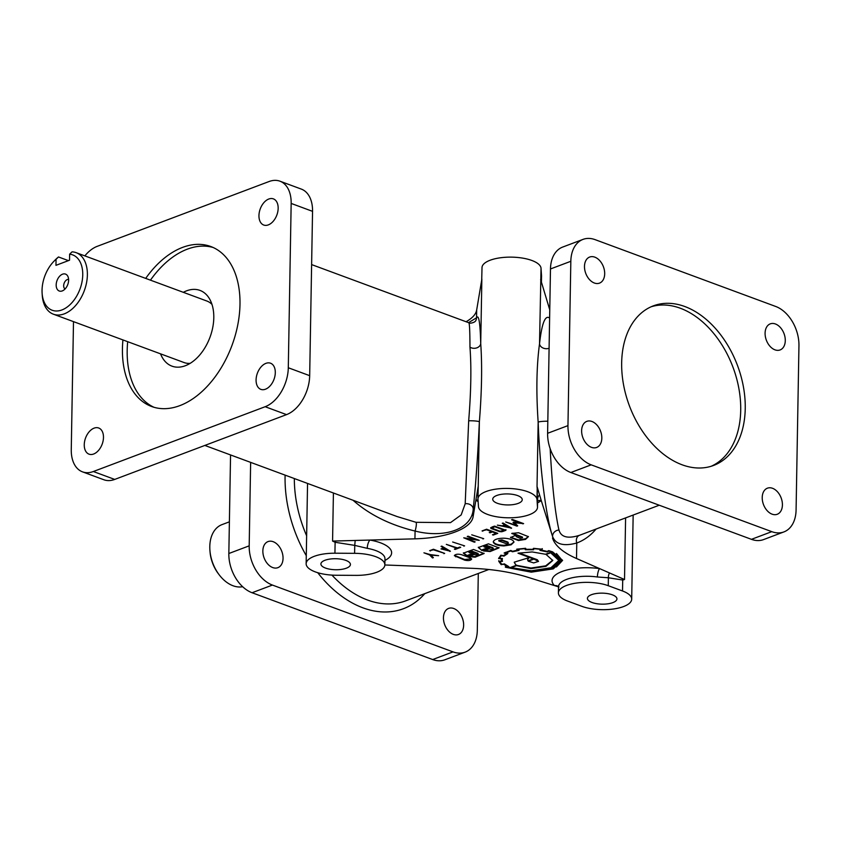 <?xml version="1.0" encoding="UTF-8"?>
<svg xmlns="http://www.w3.org/2000/svg" width="841" height="841" viewBox="0 0 841 841"><rect width="100%" height="100%" fill="white"/><g stroke="black" fill="none" stroke-linecap="round" stroke-linejoin="round"><path stroke-width="1.26" d="M463.643 625.178A13.94 9.43 -110.7 0 1 458.471 634.492A13.94 9.43 -110.7 0 1 448.337 630.813A13.94 9.43 -110.7 0 1 443.449 617.715A13.94 9.43 -110.7 0 1 448.631 608.4A13.94 9.43 -110.7 0 1 453.772 608.516A13.94 9.43 -110.7 0 1 463.643 625.178M283.049 558.361A13.94 9.43 -110.7 0 1 277.866 567.675A13.94 9.43 -110.7 0 1 267.732 563.996A13.94 9.43 -110.7 0 1 262.855 550.897A13.94 9.43 -110.7 0 1 268.027 541.583A13.94 9.43 -110.7 0 1 273.178 541.699A13.94 9.43 -110.7 0 1 283.049 558.361M478.466 506.608A29.519 11.007 -179 0 0 487.633 514.45A29.519 11.007 -179 0 0 519.528 517.089A29.519 11.007 -179 0 0 537.494 507.302A29.519 11.007 -179 0 0 537.483 506.955L537 499.607A29.519 11.007 -179 0 0 527.833 491.764A29.519 11.007 -179 0 0 495.938 489.126A29.519 11.007 -179 0 0 477.972 498.923A29.519 11.007 -179 0 0 477.972 499.27L478.466 506.608M268.784 199.023A13.94 8.852 -69.7 0 0 259.312 212.237A13.94 8.852 -69.7 0 0 263.717 225.031A13.94 8.852 -69.7 0 0 268.332 224.883A13.94 8.852 -69.7 0 0 278.161 208.326A13.94 8.852 -69.7 0 0 273.399 198.875A13.94 8.852 -69.7 0 0 268.784 199.023M265.914 363.354A13.94 8.852 -69.7 0 0 256.442 376.568A13.94 8.852 -69.7 0 0 260.847 389.362A13.94 8.852 -69.7 0 0 265.462 389.215A13.94 8.852 -69.7 0 0 275.301 372.658A13.94 8.852 -69.7 0 0 270.529 363.207A13.94 8.852 -69.7 0 0 265.914 363.354M94.097 428.143A13.94 8.852 -69.7 0 0 84.615 441.367A13.94 8.852 -69.7 0 0 89.03 454.161A13.94 8.852 -69.7 0 0 93.645 454.014A13.94 8.852 -69.7 0 0 103.475 437.457A13.94 8.852 -69.7 0 0 98.702 428.006A13.94 8.852 -69.7 0 0 94.097 428.143M311.622 264.589L468.836 322.755C469.541 323.291 469.919 331.428 469.961 347.165C471.486 366.991 471.055 391.549 468.679 420.815L465.199 503.748L461.162 514.944L450.503 522.629L416.001 522.303L397.131 516.574L204.847 445.436M772.091 514.166A13.94 9.43 69.3 0 0 777.242 514.271A13.94 9.43 69.3 0 0 782.414 504.968A13.94 9.43 69.3 0 0 777.536 491.859A13.94 9.43 69.3 0 0 767.402 488.19A13.94 9.43 69.3 0 0 762.219 497.494A13.94 9.43 69.3 0 0 772.091 514.166M591.496 447.349A13.94 9.43 69.3 0 0 596.637 447.454A13.94 9.43 69.3 0 0 601.82 438.15A13.94 9.43 69.3 0 0 596.931 425.041A13.94 9.43 69.3 0 0 586.797 421.373A13.94 9.43 69.3 0 0 581.625 430.676A13.94 9.43 69.3 0 0 591.496 447.349M594.366 283.018A13.94 9.43 69.3 0 0 599.507 283.123A13.94 9.43 69.3 0 0 604.69 273.819A13.94 9.43 69.3 0 0 599.801 260.71A13.94 9.43 69.3 0 0 589.667 257.041A13.94 9.43 69.3 0 0 584.484 266.345A13.94 9.43 69.3 0 0 594.366 283.018M774.96 349.835A13.94 9.43 69.3 0 0 780.112 349.94A13.94 9.43 69.3 0 0 785.284 340.637A13.94 9.43 69.3 0 0 780.395 327.527A13.94 9.43 69.3 0 0 770.272 323.859A13.94 9.43 69.3 0 0 765.089 333.162A13.94 9.43 69.3 0 0 774.96 349.835M548.868 361.409L548.153 402.44M659.239 505.22L579.386 535.339C567.812 538.944 561.01 537.168 558.971 530.03L558.508 528.001C554.818 510.266 552.032 483.817 550.151 448.631M345.84 560.39A14.76 5.509 -179 0 0 329.893 559.076A14.76 5.509 -179 0 0 320.905 563.975A14.76 5.509 -179 0 0 325.488 568.064A14.76 5.509 -179 0 0 341.435 569.389A14.76 5.509 -179 0 0 350.424 564.49A14.76 5.509 -179 0 0 345.84 560.39M517.657 495.601A14.76 5.509 -179 0 0 501.709 494.277A14.76 5.509 -179 0 0 492.731 499.176A14.76 5.509 -179 0 0 497.315 503.275A14.76 5.509 -179 0 0 513.262 504.589A14.76 5.509 -179 0 0 522.25 499.691A14.76 5.509 -179 0 0 517.657 495.601M592.001 602.482A14.76 5.509 1 0 1 587.417 598.393A14.76 5.509 1 0 1 596.406 593.494A14.76 5.509 1 0 1 612.353 594.818A14.76 5.509 1 0 1 616.937 598.908A14.76 5.509 1 0 1 607.948 603.806A14.76 5.509 1 0 1 592.001 602.482M537.599 501.078A6.56 5.593 -130 0 1 541.247 500.5L537.031 486.466L537.189 488.674A6.56 4.668 178.6 0 1 537.388 487.643M145.693 278.403A85.288 54.171 110.3 0 1 182.592 247.391A85.288 54.171 110.3 0 1 210.807 246.529A85.288 54.171 110.3 0 1 239.99 304.347A85.288 54.171 110.3 0 1 179.827 405.635A85.288 54.171 110.3 0 1 151.622 406.508A85.288 54.171 110.3 0 1 122.933 339.932M154.029 407.296A85.288 54.171 110.3 0 1 127.685 341.688M150.455 280.158A85.288 54.171 110.3 0 1 187.343 249.157A85.288 54.171 110.3 0 1 213.151 247.496M682.072 464.779A85.288 57.682 -110.7 0 1 623.475 384.358A85.288 57.682 -110.7 0 1 653.362 305.851A85.288 57.682 -110.7 0 1 684.837 306.534A85.288 57.682 -110.7 0 1 745.242 408.516A85.288 57.682 -110.7 0 1 713.546 465.462A85.288 57.682 -110.7 0 1 682.072 464.779M651.123 306.776A85.288 57.682 -110.7 0 1 680.316 308.237A85.288 57.682 -110.7 0 1 740.711 410.219A85.288 57.682 -110.7 0 1 711.265 466.24M42.103 292.962A29.519 18.754 110.3 0 0 62.949 309.52A29.519 18.754 110.3 0 0 82.744 274.881A29.519 18.754 110.3 0 0 69.635 254.182L72.063 251.848A32.799 20.836 110.3 0 1 76.153 252.668A32.799 20.836 110.3 0 1 87.38 274.912A32.799 20.836 110.3 0 1 53.393 314.198A32.799 20.836 110.3 0 1 42.229 295.002L42.103 292.962A29.519 18.754 110.3 0 1 42.05 290.229A29.519 18.754 110.3 0 1 53.761 261.456A29.519 18.754 110.3 0 1 56.063 259.291L58.502 256.968A32.799 20.836 110.3 0 0 55.18 259.985L53.761 261.456M242.65 586.713A32.799 22.192 -110.7 0 1 233.031 585.757A32.799 22.192 -110.7 0 1 219.081 574.666A32.799 22.192 -110.7 0 1 209.914 550.361A32.799 22.192 -110.7 0 1 221.982 524.626L229.393 521.83M65.041 288.999A5.162 3.28 110.3 0 1 63.674 285.688A5.162 3.28 110.3 0 1 68.594 279.391M68.615 280.211A9.02 5.729 110.3 0 1 62.192 290.944A9.02 5.729 110.3 0 1 56.179 284.899A9.02 5.729 110.3 0 1 60.783 275.186A9.02 5.729 110.3 0 1 67.701 276.058A9.02 5.729 110.3 0 1 68.615 280.211M76.153 252.668L206.854 301.025A32.799 20.836 110.3 0 1 211.974 304.389M183.317 292.321A40.379 25.65 110.3 0 1 186.618 290.818A40.379 25.65 110.3 0 1 209.714 299.165A40.379 25.65 110.3 0 1 210.082 336.999A40.379 25.65 110.3 0 1 185.314 365.74A40.379 25.65 110.3 0 1 185.052 365.835A40.379 25.65 110.3 0 1 160.557 353.851M190.161 363.344A32.799 20.836 110.3 0 1 184.095 362.555L53.393 314.198M478.035 500.174A6.56 5.435 -52.6 0 0 475.89 500.122L473.073 516.921A65.609 24.473 1 0 1 414.939 538.839L369.998 540.059A6.56 2.397 -79.9 0 0 367.265 548.343L354.744 545.388L354.608 553.325L334.928 553.21A29.519 11.007 -179 0 0 306.145 563.712A29.519 11.007 -179 0 0 315.322 571.901A29.519 11.007 -179 0 0 336.4 575.255L356.079 575.37A29.519 11.007 -179 0 0 384.863 564.858A29.519 11.007 -179 0 0 375.685 556.668A29.519 11.007 -179 0 0 354.608 553.325M541.425 282.134L541.53 276.016A29.519 11.007 -179 0 0 541.52 275.669L541.036 268.321A29.519 11.007 -179 0 0 531.869 260.479A29.519 11.007 -179 0 0 499.975 257.84A29.519 11.007 -179 0 0 482.009 267.638L481.714 279.979L476.679 309.982A65.609 24.473 1 0 1 466.061 321.725M481.819 278.918L481.714 279.979M469.961 347.165A6.56 5.057 178.6 0 0 476.763 347.869A6.56 5.057 178.6 0 0 480.726 343.496C482.25 365.593 481.798 391.706 479.359 421.825L478.235 486.13L475.89 500.122A36.079 13.456 1 0 0 478.13 501.604M478.235 486.13L477.972 498.923M384.936 560.421A36.079 13.456 1 0 0 380.416 542.792A36.079 13.456 1 0 0 369.998 540.059L355.186 540.458L354.744 545.388L335.117 542.277L332.573 541.068L335.696 540.984A6.56 1.125 -68.3 0 1 335.117 542.277L334.928 553.21M501.909 531.186L501.898 531.754L499.543 531.617L490.85 528.4L491.081 527.496M473.472 549.478L463.349 553.157L467.007 556.174L474.313 553.42L469.446 552.737L468.868 552.211L470.676 551.559L478.508 554.482L476.7 555.134L474.166 554.482L468.521 556.605L475.165 557.194L484.08 553.536L473.472 549.478M469.562 556.216L475.176 556.584L484.059 553.22M491.659 549.499L489.126 548.837L483.48 550.96L490.135 551.549L499.039 547.89L488.432 543.833L478.308 547.512L481.967 550.529L489.273 547.775L484.405 547.092L483.827 546.576L485.646 545.914L492.889 548.321L493.467 548.837L491.659 549.499M483.827 546.576L485.656 545.304L486.981 545.515L492.9 547.712L493.467 548.837M493.278 542.003C494.056 544.358 497.588 545.662 503.875 545.925L511.107 544.821L513.998 542.109C513.231 539.764 509.699 538.45 503.402 538.187C497.294 538.377 493.919 539.607 493.278 541.867L493.278 542.003M493.31 541.572C494.287 543.822 497.809 545.073 503.885 545.325L511.118 544.211L513.977 541.94M528.411 536.663L518.592 532.742L511.727 533.425L522.503 537.714L520.137 538.303L516.353 536.695L515.48 535.339L510.519 537.546L518.487 540.532L525.509 539.396L528.411 536.663M510.571 537.252L518.498 539.922L525.52 538.787L528.39 536.495M550.308 552.453L545.504 554.261L532.143 551.938L518.003 553.199L533.31 558.866L528.011 560.863L527.57 559.759L529.01 557.678L514.261 562.166L516.069 565.362L509.982 567.664L531.197 571.134L551.675 568.011L559.822 560.337L550.308 552.453L558.834 560.421L550.981 567.749L531.407 570.766L511.265 567.643L516.521 565.667L530.997 568.632L545.977 566.34L552.758 560.495L546.145 554.492L550.319 552.926M553.641 566.592L559.822 560.421M516.069 565.236L531.007 568.022L545.693 565.835L552.747 560.18M516.532 565.057L516.521 565.667M554.061 554.04L558.845 559.812L558.834 560.716M538.503 561.389L533.688 562.923L528.327 561.21L533.94 559.097L538.503 561.389M538.503 561.41L537.294 559.728L533.951 558.487L533.94 559.097M533.856 548.353L533.615 549.741L525.352 549.72L524.858 548.721A29.004 10.817 -179 0 0 518.014 549.404L519.076 550.382L512.474 551.78L510.718 550.981L505.473 552.957L507.775 553.588L503.99 556.111L501.436 555.691A32.137 11.984 -179 0 0 499.691 558.245L502.413 558.624A28.941 10.796 -179 0 0 502.214 559.812A28.941 10.796 -179 0 0 502.487 561.357L499.869 561.641A31.516 11.753 -179 0 0 501.846 564.237L504.547 564.006M518.498 549.856L517.856 549.951M507.785 552.979L503.706 555.459M506.461 566.729L531.239 571.796L552.537 568.653L561.651 560.327L551.927 552.085A36.121 13.477 -179 0 0 549.015 551.128L547.323 551.927L539.954 550.382L540.931 549.415A30.749 11.469 -179 0 0 533.919 548.721L533.183 549.741M561.662 560.768L561.662 559.717L556.49 553.525M542.256 548.616L541.257 550.193L542.245 549.226L533.52 548.332L532.784 549.352A28.899 10.775 -179 0 0 526.14 549.352A122.355 45.635 1 0 1 525.636 548.3L516.731 549.184L517.856 550.182A24.336 9.083 -179 0 0 512.653 551.318L510.823 550.466L504.106 553.021L506.408 553.672L503.475 555.649L500.858 555.207L498.587 558.54L501.415 558.708A27.932 10.418 -179 0 0 501.278 559.675A27.932 10.418 -179 0 0 501.562 561.21L498.766 561.315L501.057 564.532L503.885 564.29A24.936 9.304 -179 0 0 507.396 566.487L505.409 567.244L531.26 572.164L553.294 568.884L562.597 560.348L552.579 551.843L548.731 550.613L547.071 551.444A25.787 9.619 -179 0 0 541.257 550.193L541.73 549.152M498.85 557.951L499.701 557.993M556.427 566.96L562.597 560.39M505.904 566.866L506.45 567.118M541.257 549.961L540.49 549.846M533.625 549.131L532.858 549.12M526.014 549.099L524.973 548.332M512.737 533.183L522.513 537.115M506.629 543.854L498.797 540.931L501.94 540.49L507.859 542.676L508.437 543.202L506.629 543.854M498.797 540.931L498.808 540.321L501.951 539.88L507.869 542.067L508.437 543.202M484.532 550.571L490.145 550.939L499.018 547.586M468.868 552.211L470.687 550.95L472.011 551.16L477.94 553.357L478.508 554.482M454.382 555.701L454.371 555.638C455.496 554.156 457.851 553.83 461.425 554.65L470.371 557.961L471.675 559.107C470.613 560.6 468.269 560.947 464.642 560.127L454.382 555.701M471.601 558.802L464.653 559.517L454.455 555.344M500.059 531.228L504.327 530.272L494.718 526.718L491.974 528.243L500.059 531.228M494.729 526.161L494.718 526.718M491.754 528.116L490.681 527.706M490.86 527.791L490.85 528.4C490.892 527.507 492.174 526.75 494.687 526.14L505.914 530.293L502.676 531.512M505.925 529.683L501.909 531.144M492.006 527.149L491.974 528.243M504.337 529.714L504.327 530.272M463.38 552.852L467.018 555.565L473.504 553.115M478.35 547.218L481.967 550.529M517.32 549.089L517.856 550.182M504.894 552.632L505.473 552.8M501.299 559.37A27.932 10.418 -179 0 0 501.572 560.6L501.562 561.21M498.776 560.705L501.635 564.048M504.137 563.88A24.936 9.304 -179 0 0 506.839 565.604M548.795 550.624L547.933 551.034M502.35 560.926L501.562 560.958M502.308 558.435A28.941 10.796 -179 0 0 502.224 559.202L502.214 559.812M501.257 555.281A32.137 11.984 -179 0 0 499.701 557.636L499.691 558.245M504.201 555.344L504.19 555.954M525.362 549.12L525.762 549.72M416.001 522.303A6.56 1.356 -76.6 0 1 415.076 531.049L414.939 538.839M468.563 322.65L476.542 317.782A6.56 6.518 -152.3 0 1 475.806 320.579L475.806 320.579C474.881 322.839 468.805 323.838 468.836 322.755M547.817 421.225A6.56 0.736 177.7 0 0 538.156 422.161C536.095 392.053 536.547 365.94 539.523 343.832A6.56 5.035 -173.9 0 0 549.089 348.258M541.036 268.321L539.523 343.832C541.814 323.312 545.189 314.723 549.625 318.045M579.386 535.339A6.56 5.151 -110.5 0 0 576.779 543.023C563.575 546.524 555.491 544.306 552.537 536.358L541.247 500.5A36.079 13.456 1 0 1 537.578 502.865M549.762 309.877L540.647 279.538M384.852 564.973L472.032 568.316A98.408 36.71 1 0 1 527.254 577.084L558.508 586.85M558.498 586.555A6.56 5.656 -45.9 0 0 554.534 585.609A36.079 13.456 1 0 1 561.988 571.533A36.079 13.456 1 0 1 599.601 568.611L576.505 558.508A98.408 36.71 1 0 1 552.505 537.967M597.404 576.989A6.56 1.903 98 0 1 599.601 568.611L609.473 572.931A6.56 4.373 104.3 0 0 608.4 577.767L597.404 576.989A29.519 11.007 1 0 0 558.508 586.776L558.992 586.976M444.668 553.389L433.462 549.825L429.646 550.666L433.441 549.236L444.668 553.389M446.319 544.379L457.472 547.943L460.7 547.344L455.181 549.425L454.361 549.12L456.716 548.227L446.319 544.379M463.748 537.809L475.922 539.701L467.249 536.484L468.038 536.19L479.265 540.342L466.482 538.682L475.154 541.888L474.345 542.193L463.748 537.809M490.072 532.816L489.273 532.521L491.596 531.649L486.561 529.777L482.051 530.923L486.582 529.22L497.777 533.362L493.257 535.065L492.458 534.771L496.222 533.352L492.395 531.943L490.072 532.816L490.082 532.216M502.266 523.291L503.034 523.007L511.622 528.137L497.367 525.141L502.266 525.825L504.873 524.847L502.266 523.291M549.173 550.739L547.071 551.444M513.546 522.187L520.642 523.123L511.58 519.77L512.39 519.465L523.617 523.617L514.566 522.776L517.688 525.846L516.942 526.13L505.714 521.977L515.565 525.036L513.031 522.387L513.546 522.187M471.738 534.813L483.712 538.671L471.738 534.813M464.61 545.872L452.647 542.014L464.61 545.872M441.031 548.921L443.638 547.933L441.031 546.387L441.798 546.103L450.398 551.233L441.031 548.921M433.367 557.657L432.547 557.961L429.604 554.923L423.938 552.821L430.329 554.597L438.634 555.67L431.023 555.165L433.367 557.657M442.04 549.152L448.053 550.571L444.195 548.343L442.04 549.152L442.051 548.542L444.206 547.733L444.195 548.343M509.278 527.486L505.43 525.247L503.265 526.067L509.278 527.486L505.441 524.637L503.265 526.067M504.873 524.847L502.897 523.06M510.908 527.717L509.278 527.328M503.265 525.919L502.498 525.741M504.348 563.848L508.7 566.582L506.45 567.181M519.023 552.968L533.32 558.256L533.31 558.866M527.57 559.759L528.348 557.657M514.24 562.303L516.069 565.362M533.31 558.729L533.951 558.487M507.407 565.94L507.396 566.487M501.32 564.101L501.31 564.71M501.068 563.922L501.057 564.532M505.483 552.348L505.473 552.957M481.977 549.919L488.463 547.48M467.018 555.565L467.007 556.174M520.653 522.524L520.642 523.123M522.881 523.344L522.871 523.901M522.639 523.26L520.642 522.986M517.247 525.415L516.942 526.13M516.952 525.53L515.565 525.015M513.462 522.219L515.565 525.036M511.055 527.801L511.044 528.358M505.441 524.637L505.43 525.247M491.607 531.07L491.596 531.649M486.571 529.22L486.561 529.777M482.808 530.639L482.797 531.197M496.968 533.057L496.222 533.341L496.232 532.784M493.268 534.466L493.257 535.065M492.405 531.375L492.395 531.943M492.353 531.354L491.596 531.638M482.955 538.387L482.944 538.955M475.932 539.113L475.922 539.701M477.951 539.859L475.932 539.544M466.492 538.229L464.421 537.914M474.356 541.593L474.345 542.193M463.854 545.599L463.854 546.156M459.89 547.049L455.191 548.816L455.181 549.425M456.726 547.67L456.716 548.227M441.672 546.156L443.638 547.933M449.83 550.887L449.819 551.454M449.704 550.813L448.064 550.424M442.04 549.015L441.262 548.826M444.206 547.733L448.053 550.571M443.911 553.115L443.901 553.683M433.472 549.257L433.462 549.825M430.455 550.361L430.445 550.96M432.947 557.205L432.547 557.961M432.558 557.352L429.656 554.356M429.614 554.335L429.604 554.923M68.415 260.636L58.502 256.968M69.635 254.182L69.53 260.216L55.958 265.336L56.063 259.291M219.081 574.666L218.261 573.583A29.519 19.963 -110.7 0 1 210.019 551.707L209.914 550.361M468.679 420.815A6.56 0.746 -177.5 0 1 475.491 421.005A6.56 0.746 -177.5 0 1 479.359 421.825C477.856 454.992 475.806 484.09 473.21 509.12C472.085 528.705 445.194 538.724 415.076 531.049C390.161 525.005 369.483 514.745 353.031 500.258M465.199 503.748A6.56 5.183 -174 0 1 473.21 509.12L473.073 516.921M541.152 281.22L540.847 279.254A6.56 6.56 -116.3 0 0 540.994 280.705M622.519 590.981L622.708 580.038L624.516 579.523L622.445 578.608A6.56 4.794 80.6 0 0 622.708 580.038L608.4 577.767L608.264 585.704L622.519 590.981A29.519 11.007 1 0 1 631.696 599.17A29.519 11.007 1 0 1 613.72 608.958A29.519 11.007 1 0 1 581.825 606.319L567.57 601.052A29.519 11.007 1 0 1 558.403 592.863A29.519 11.007 1 0 1 576.369 583.065A29.519 11.007 1 0 1 608.264 585.704M622.445 578.608L609.473 572.931M537.63 499.48L537.63 499.018A6.56 5.845 177.1 0 1 539.575 494.939M478.014 496.158A6.56 5.845 -2.9 0 0 476.815 494.582M478.161 487.959A6.56 4.668 -1.4 0 0 478.045 487.296M355.186 540.458L335.696 540.984M583.013 239.391L562.671 247.065A32.799 22.192 69.3 0 0 550.477 268.962L547.607 433.294A32.799 22.192 69.3 0 0 570.839 472.516L751.444 539.333A32.799 22.192 69.3 0 0 763.544 539.596L783.896 531.922A32.799 22.192 69.3 0 0 796.08 510.024L798.95 345.693A32.799 22.192 69.3 0 0 775.717 306.471L595.123 239.653A32.799 22.192 69.3 0 0 583.013 239.391A32.799 22.192 69.3 0 0 570.829 261.288L567.959 425.62A32.799 22.192 69.3 0 0 591.191 464.842L771.786 531.659A32.799 22.192 69.3 0 0 783.896 531.922M73.493 321.64L71.264 449.609A32.799 20.836 -69.7 0 0 82.481 471.843L103.874 479.759A32.799 20.836 -69.7 0 0 114.723 479.423L286.539 414.624A32.799 20.836 -69.7 0 0 309.677 375.675L312.547 211.343A32.799 20.836 -69.7 0 0 301.33 189.099L279.937 181.183A32.799 20.836 -69.7 0 0 269.088 181.519L97.272 246.318A32.799 20.836 -69.7 0 0 84.857 255.885M82.481 471.843A32.799 20.836 -69.7 0 0 93.34 471.517L265.157 406.718A32.799 20.836 -69.7 0 0 288.295 367.759L291.165 203.427A32.799 20.836 -69.7 0 0 279.937 181.183M478.298 573.457L477.31 630.235A32.799 22.192 -110.7 0 1 465.126 652.143A32.799 22.192 -110.7 0 1 453.015 651.88L272.421 585.063A32.799 22.192 -110.7 0 1 249.188 545.841L250.639 462.382M465.126 652.143L444.773 659.817A32.799 22.192 -110.7 0 1 432.673 659.554L252.069 592.737A32.799 22.192 -110.7 0 1 228.836 553.515L230.56 454.949M488.8 569.504L405.667 600.852A103.327 69.887 -110.7 0 1 367.528 600.022A103.327 69.887 -110.7 0 1 331.932 575.097M306.639 535.791A103.327 69.887 -110.7 0 1 294.329 478.55M424.81 593.63A109.887 74.323 -110.7 0 1 362.902 607.822A109.887 74.323 -110.7 0 1 317.74 572.71M367.265 548.343A29.519 11.007 1 0 1 375.79 550.582A29.519 11.007 1 0 1 384.968 558.771L384.863 564.858M481.851 279.201L480.726 343.496C480.158 322.692 478.771 314.114 476.542 317.782L476.679 309.982M333.414 493.005L332.573 541.068M525.52 538.787L525.509 539.396M505.42 566.634L505.409 567.244M518.498 539.922L518.487 540.532M501.951 539.88L501.94 540.49M455.696 556.816L455.706 556.206M537.483 506.955L537.189 488.674L537 499.607M558.971 530.03A6.56 6.118 -18.1 0 0 552.537 536.358C545.946 516.658 539.943 469.015 538.156 422.161L537.031 486.466M306.292 555.691A109.887 74.323 -110.7 0 1 285.11 475.133M576.505 558.508L576.779 543.023C584.106 540.258 590.55 535.591 596.111 529.031M547.607 433.294L567.959 425.62M570.839 472.516L591.191 464.842M550.477 268.962L570.829 261.288M751.444 539.333L771.786 531.659M114.723 479.423L93.34 471.517M312.547 211.343L291.165 203.427M309.677 375.675L288.295 367.759M286.539 414.624L265.157 406.718M541.52 275.669L541.415 282.082M625.599 517.909L624.516 579.523M453.015 651.88L432.673 659.554M249.188 545.841L228.836 553.515M272.421 585.063L252.069 592.737M307.554 483.438L306.145 563.712M522.503 537.714L522.513 537.105M478.172 488.137L478.161 487.538M537.63 499.47L537.494 507.302M633.157 515.06L631.696 599.17M558.508 586.776L558.403 592.863"/></g></svg>
